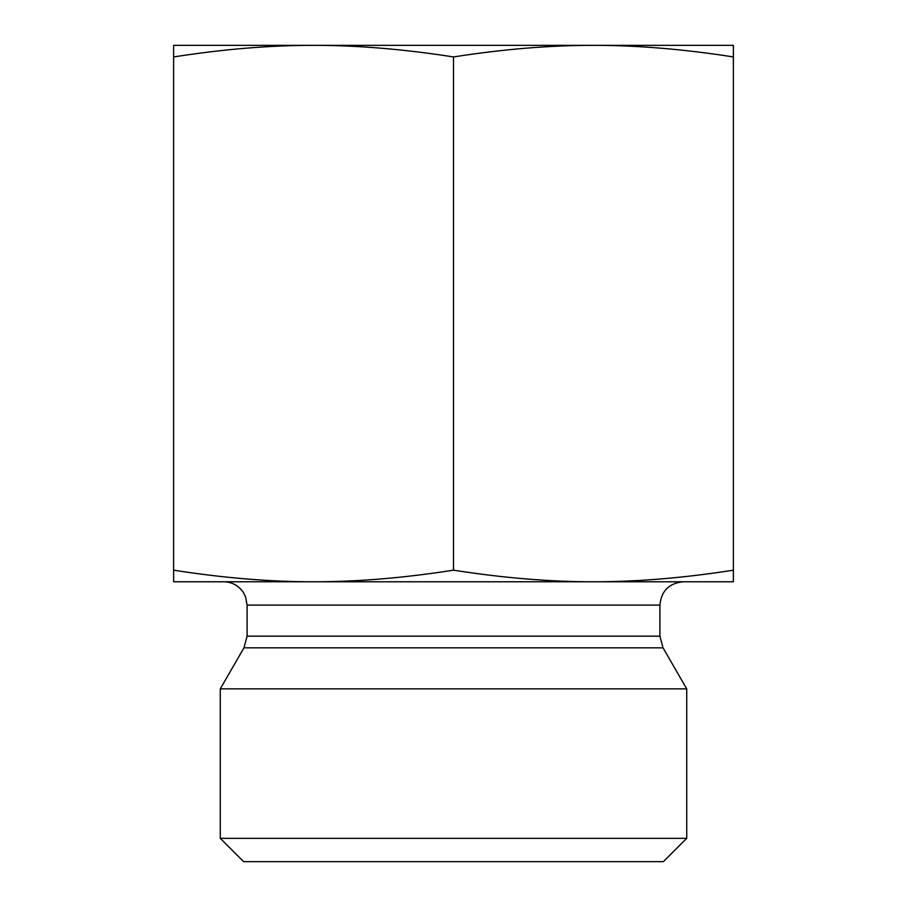 <?xml version="1.0" encoding="UTF-8"?>
<svg xmlns="http://www.w3.org/2000/svg" width="907" height="907" viewBox="0 0 907 907"><rect width="100%" height="100%" fill="white"/><g stroke="black" fill="none" stroke-linecap="round" stroke-linejoin="round"><path stroke-width="1.36" d="M733.378 45.35L733.378 56.948C683.765 49.171 637.111 45.305 593.439 45.35L733.378 45.35M593.439 45.35C549.755 45.305 503.113 49.171 453.5 56.948C403.887 49.171 357.245 45.305 313.561 45.35L667.79 45.35M313.561 45.35C269.889 45.305 223.235 49.171 173.622 56.948L173.622 45.35L313.561 45.35L239.21 45.35M733.378 56.948L733.378 581.772L593.439 581.772C637.111 581.818 683.765 577.952 733.378 570.174M453.5 56.948L453.5 570.174C503.113 577.952 549.755 581.818 593.439 581.772L313.561 581.772C357.245 581.818 403.887 577.952 453.5 570.174M173.622 56.948L173.622 570.174C223.235 577.952 269.889 581.818 313.561 581.772L223.768 581.772C231.965 581.999 238.428 585.457 243.167 592.146L245.582 596.851L247.089 605.094L659.911 605.094L659.911 636.17L663.028 647.825L686.724 688.867L220.276 688.867L243.972 647.825L663.028 647.825M313.561 581.772L173.622 581.772L173.622 570.174M659.911 605.094C661.294 590.933 669.06 583.156 683.232 581.772L593.439 581.772M220.276 838.329L243.598 861.65L663.402 861.65L686.724 838.329L220.276 838.329L220.276 688.867M659.911 636.17L247.089 636.17L243.972 647.825M247.089 605.094L247.089 636.17M686.724 838.329L686.724 688.867"/></g></svg>
